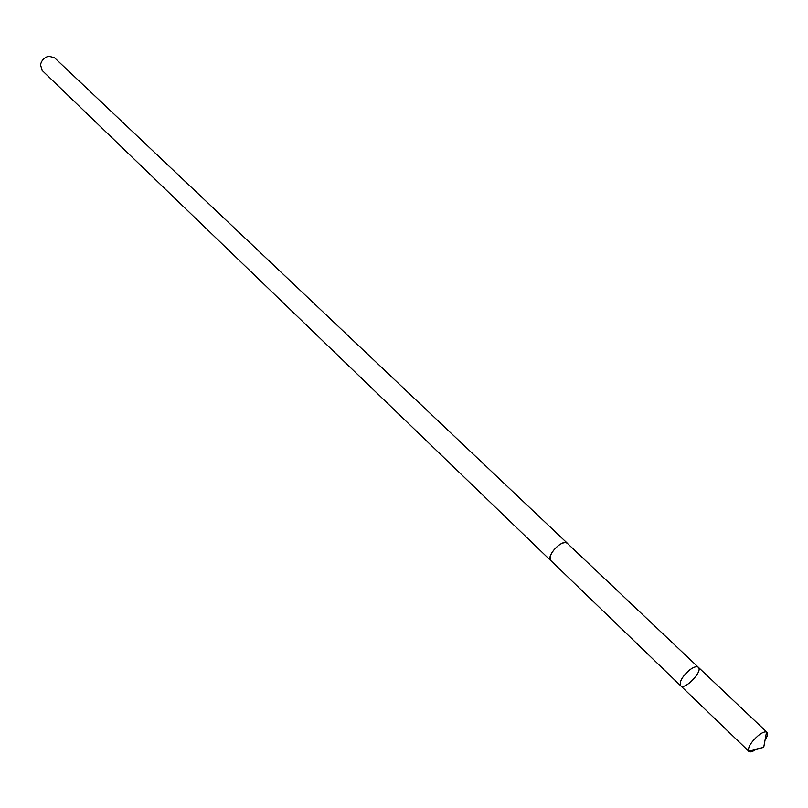 <?xml version="1.0" encoding="UTF-8"?>
<svg xmlns="http://www.w3.org/2000/svg" width="808" height="808" viewBox="0 0 808 808"><rect width="100%" height="100%" fill="white"/><g stroke="black" fill="none" stroke-linecap="round" stroke-linejoin="round"><path stroke-width="1.21" d="M680.679 685.78L550.935 560.671C548.945 556.56 551.49 551.45 558.58 545.35C562.58 542.602 565.529 541.956 567.418 543.42L698.334 667.287C696.627 666.045 693.708 666.954 689.557 670.024C682.093 676.68 679.124 681.932 680.679 685.78C684.74 690.497 703.233 671.125 698.334 667.287C696.627 666.045 693.708 666.954 689.557 670.024C682.093 676.68 679.124 681.932 680.679 685.78L748.44 750.945C748.026 746.905 751.339 741.754 758.359 735.502C762.025 732.644 764.752 731.472 766.54 731.998L767.055 732.321C768.176 733.654 767.509 736.229 765.055 740.057M756.429 749.087C752.723 751.713 750.167 752.5 748.784 751.45M551.359 561.085L550.884 560.722C545.4 556.288 562.782 538.088 567.469 543.36L567.852 543.824M550.884 560.722L42.147 70.448L40.501 64.741C41.562 60.337 44.268 57.509 48.621 56.247L54.389 57.62L567.469 543.36M751.642 750.198L752.763 751.268M698.334 667.287L767.055 732.321M748.44 750.945L763.701 747.4L766.54 731.998"/></g></svg>

